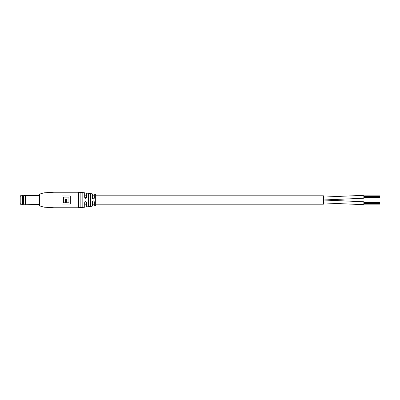 <?xml version="1.0" encoding="UTF-8"?>
<svg xmlns="http://www.w3.org/2000/svg" width="400" height="400" viewBox="0 0 400 400"><rect width="100%" height="100%" fill="white"/><g stroke="black" fill="none" stroke-linecap="round" stroke-linejoin="round"><path stroke-width="0.6" d="M95.985 194.665L95.985 195.795L323.415 195.795L323.415 204.205L95.985 204.205L95.985 205.335A0.645 0.645 0 0 1 95.34 205.985L95.34 194.015A0.645 0.645 0 0 1 95.985 194.665L95.985 205.335M94.265 195.795L92.36 195.795M86.635 195.795L84.73 195.795M94.265 204.205L92.36 204.205L92.3 206.15L92.3 201.875C92.985 200.555 93.665 200.56 94.335 201.875L94.335 206.01L94.005 201.2L93.315 200.905L92.36 201.855L92.36 206.085M86.635 204.205L84.73 204.205M363.835 195.85L380 195.85L380 196.105L363.835 196.105L380 196.11L380 196.5L363.835 196.5L380 196.505L380 197.29L363.835 197.29M380 197.29L380 197.685L363.835 197.685L380 197.685M380 197.425L363.835 197.425L380 197.42M380 196.24L363.835 196.24M380 197.03L363.835 197.03L380 197.03M380 196.77L363.835 196.77L380 196.77M363.835 195.31L323.415 197.08L363.835 195.31L363.835 198.22L323.415 199.99L363.835 201.78L363.835 204.685M363.835 202.315L380 202.315L380 202.575L363.835 202.575L380 202.58L380 202.97L363.835 202.97L380 202.97L380 203.755L363.835 203.755M380 203.755L380 204.15L363.835 204.15L380 204.15M380 203.895L363.835 203.895L380 203.89M380 202.71L363.835 202.71M380 203.5L363.835 203.5L380 203.5M380 203.235L363.835 203.235L380 203.235M363.835 201.78L323.415 200.01M53.95 207.76L44.545 207.205C40.21 206.27 39.845 206.035 39.4 205.01L39.4 194.99C39.845 193.965 40.21 193.73 44.545 192.795L53.95 192.24L78.55 192.24L78.55 207.76L53.95 207.76L53.95 192.24M92.3 193.85L92.63 198.78L94.035 198.735L94.335 198.09C93.665 199.41 92.99 199.41 92.3 198.095L92.3 193.85L86.71 193.1L86.71 197.32C86.06 198.635 85.38 198.635 84.675 197.32L84.675 192.795L78.55 192.24M88.49 193.775L90.525 194.08L90.525 205.92L88.49 206.225L88.545 193.835L88.545 206.165L90.45 205.86L90.45 194.14L88.545 193.835L88.545 195.795L88.49 193.775L88.49 206.225M80.855 207.02L80.855 192.98C81.55 192.56 82.23 192.635 82.895 193.21L82.895 206.79C82.235 207.365 81.555 207.44 80.855 207.02L80.915 206.96C81.57 207.38 82.21 207.3 82.82 206.73L82.82 193.27C82.205 192.7 81.57 192.62 80.915 193.04L80.915 206.96M84.73 207.145L84.675 202.645C85.375 201.33 86.055 201.33 86.71 202.645L86.71 206.9L86.635 202.62L85.685 201.67L84.73 202.62L84.73 207.145M70.305 195.96L62.065 195.96L62.065 204.04L70.305 204.04L70.305 195.96M89.575 206.35L90.525 205.92L90.45 204.205L90.45 205.86M82.82 206.73L82.82 204.205L82.895 206.79M82.82 195.795L82.82 193.27L82.82 195.795M80.915 195.795L80.915 193.04L80.915 195.795M90.45 195.795L90.45 194.14L90.45 195.795M88.545 206.165L88.545 204.205L88.545 206.165M84.675 192.795L84.73 197.345L86.395 197.98L86.71 193.1M94.035 198.735L94.265 194.055L94.335 198.09M68.915 202.775L66.71 202.775L66.71 199.54L65.49 199.54L65.49 202.775L63.45 202.775L63.45 197.15L68.915 197.15L68.915 202.775M94.005 201.2L94.335 201.875M92.3 198.095L92.63 198.78L93.32 199.065M86.71 197.32L86.395 197.98M86.395 201.99L86.71 202.645M22.475 195.545L22.475 204.455L23.235 204.455L23.235 195.545L22.425 195.595L22.475 204.455M23.235 195.545L23.555 195.765L23.555 204.235L23.235 204.455M23.555 204.235L39.4 204.455M23.555 195.765L25.335 195.545L25.335 204.455M25.335 195.545L39.4 195.545M20 203.24L20 203.475A0.81 0.81 0 0 0 20.81 204.285L20.81 195.715A0.81 0.81 180 0 0 20 196.525L20 196.76M22.425 204.285L20.81 204.285L20 203.475L20 196.525L20.81 195.715L22.425 195.715M20 202.42L20 197.58M323.415 202.92L363.835 204.69M94.335 193.99L95.34 194.015M78.55 207.76L84.675 207.205M95.34 205.985L94.335 206.01M92.3 206.15L86.71 206.9M92.635 201.185L93.32 200.905M85.795 201.675L86.375 201.965"/></g></svg>
